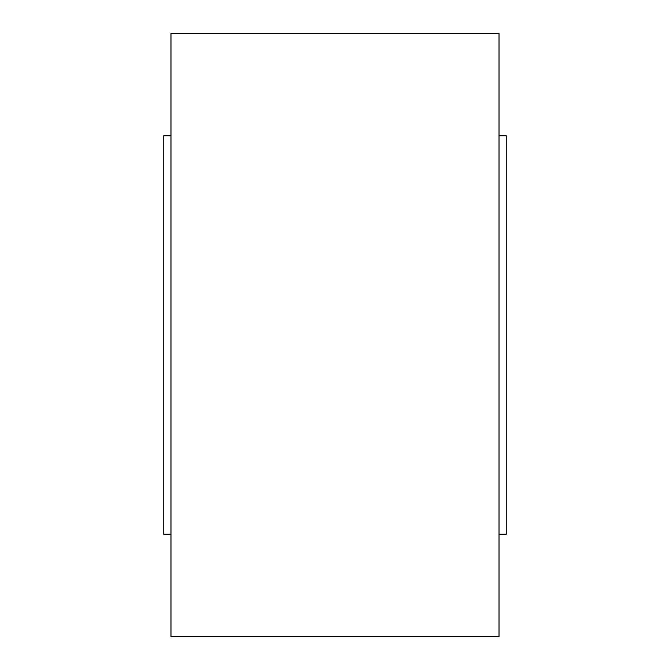 <?xml version="1.0" encoding="UTF-8"?>
<svg xmlns="http://www.w3.org/2000/svg" width="670" height="670" viewBox="0 0 670 670"><rect width="100%" height="100%" fill="white"/><g stroke="black" fill="none" stroke-linecap="round" stroke-linejoin="round"><path stroke-width="1" d="M170.984 335L170.984 33.5L499.016 33.5L499.016 636.5L170.984 636.5L170.984 335M499.016 135.767L506.252 135.767L506.252 534.233L499.016 534.233M170.984 534.233L163.748 534.233L163.748 135.767L170.984 135.767"/></g></svg>
